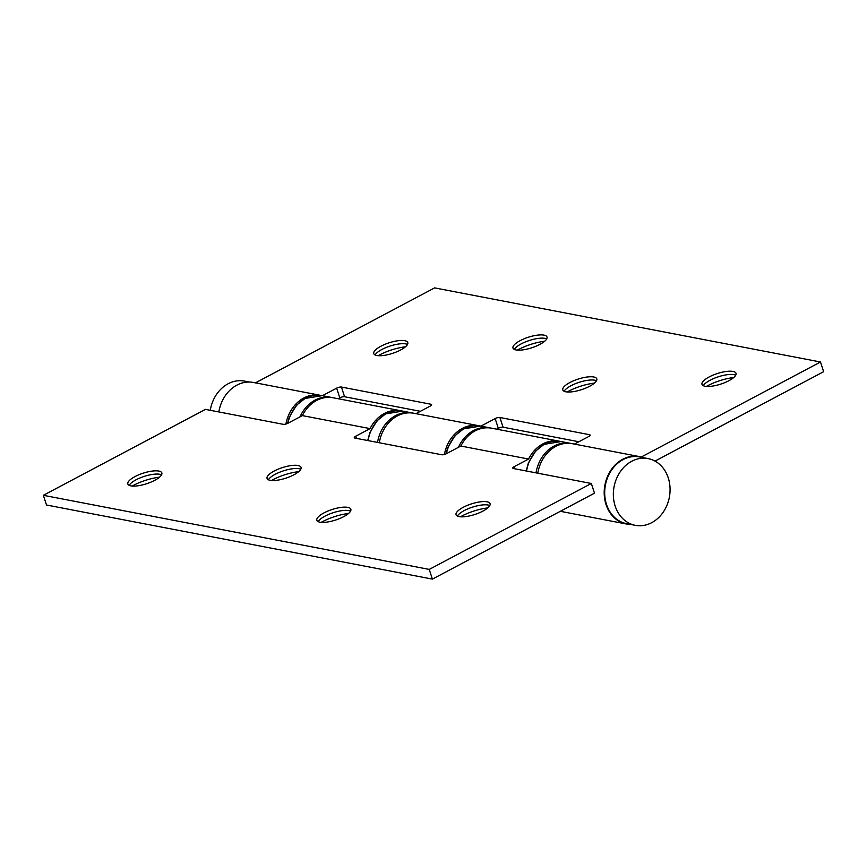 <?xml version="1.0" encoding="UTF-8"?>
<svg xmlns="http://www.w3.org/2000/svg" width="867" height="867" viewBox="0 0 867 867"><rect width="100%" height="100%" fill="white"/><g stroke="black" fill="none" stroke-linecap="round" stroke-linejoin="round"><path stroke-width="1.3" d="M559.421 441.216A34.333 28.427 -79.1 0 0 528.567 459.044L460.843 446.039A34.333 28.427 100.9 0 1 491.697 428.211L559.421 441.216A34.333 28.427 -79.1 0 1 560.288 441.401M528.567 459.044L514.218 466.652A3.576 1.116 -18 0 0 512.787 468.137A3.576 1.116 -18 0 0 513.394 468.516L591.337 483.483L594.48 493.182L432.395 579.113L46.504 505.006L43.35 495.306L205.446 409.376L283.238 424.321A3.576 1.116 -18 0 0 288.007 423.215L302.355 415.607L370.079 428.612A34.333 28.427 -79.1 0 1 400.933 410.774A34.333 28.427 -79.1 0 1 401.8 410.958M370.079 428.612L355.73 436.22A3.576 1.116 -18 0 0 354.3 437.705A3.576 1.116 -18 0 0 354.906 438.073L441.726 454.752A3.576 1.116 -18 0 0 446.494 453.647L460.843 446.039M400.933 410.774L333.199 397.769A34.333 28.427 100.9 0 0 302.355 415.607M591.337 483.483L429.241 569.413L432.395 579.113M429.241 569.413L43.35 495.306M487.753 507.921A26.411 8.204 -18 0 0 460.442 516.797M348.534 513.481A26.411 8.204 -18 0 0 321.223 522.357M298.736 471.626A26.411 8.204 -18 0 0 271.436 480.502M159.517 477.186A26.411 8.204 -18 0 0 132.218 486.051M482.919 511.097A17.882 5.56 162 0 1 456.064 514.738A17.882 5.56 162 0 1 463.227 507.314A17.882 5.56 162 0 1 490.083 503.684A17.882 5.56 162 0 1 482.919 511.097M343.7 516.656A17.882 5.56 162 0 1 316.845 520.287A17.882 5.56 162 0 1 324.009 512.874A17.882 5.56 162 0 1 350.853 509.243A17.882 5.56 162 0 1 343.7 516.656M293.902 474.802A17.882 5.56 162 0 1 267.058 478.443A17.882 5.56 162 0 1 274.221 471.019A17.882 5.56 162 0 1 301.066 467.389A17.882 5.56 162 0 1 293.902 474.802M154.684 480.361A17.882 5.56 162 0 1 127.839 483.992A17.882 5.56 162 0 1 135.003 476.579A17.882 5.56 162 0 1 161.847 472.948A17.882 5.56 162 0 1 154.684 480.361M457.408 516.082A17.882 5.56 162 0 1 457.787 515.475A17.882 5.56 162 0 1 464.278 510.555A17.882 5.56 162 0 1 488.099 505.038A17.882 5.56 162 0 1 489.118 505.298A17.882 5.56 162 0 1 489.79 505.569M318.189 521.641A17.882 5.56 162 0 1 318.568 521.034A17.882 5.56 162 0 1 325.06 516.103A17.882 5.56 162 0 1 348.881 510.587A17.882 5.56 162 0 1 349.9 510.847A17.882 5.56 162 0 1 350.571 511.118M268.402 479.787A17.882 5.56 162 0 1 268.781 479.18A17.882 5.56 162 0 1 275.272 474.26A17.882 5.56 162 0 1 299.082 468.733A17.882 5.56 162 0 1 300.112 468.993A17.882 5.56 162 0 1 300.784 469.264M129.183 485.347A17.882 5.56 162 0 1 129.562 484.729A17.882 5.56 162 0 1 136.054 479.809A17.882 5.56 162 0 1 159.864 474.292A17.882 5.56 162 0 1 160.894 474.552A17.882 5.56 162 0 1 161.565 474.823M255.375 382.911L434.605 287.887L820.496 361.994L641.266 457.017A34.333 28.427 100.9 0 0 639.326 456.562L572.383 443.698A34.333 28.427 100.9 0 0 537.789 473.198M639.326 456.562A34.333 28.427 100.9 0 0 611.3 469.632A34.333 28.427 100.9 0 0 606.022 504.496A34.333 28.427 100.9 0 0 626.375 523.993A34.333 28.427 100.9 0 0 630.461 524.416M444.403 454.471A34.333 28.427 -79.1 0 1 478.866 425.74L413.895 413.266A34.333 28.427 100.9 0 0 379.302 442.766M478.866 425.74A34.333 28.427 -79.1 0 1 479.733 425.925M415.835 413.722L430.184 406.114A3.576 1.116 -18 0 0 431.614 404.629A3.576 1.116 -18 0 0 431.007 404.26L341.425 387.05A3.576 1.116 -18 0 0 336.656 388.156L322.307 395.764M285.915 424.028A34.333 28.427 -79.1 0 1 320.378 395.309L253.435 382.455A34.333 28.427 100.9 0 0 218.842 411.944M320.378 395.309A34.333 28.427 -79.1 0 1 321.245 395.493M420.387 411.305L344.578 396.75A3.576 1.116 -18 0 0 339.81 397.855L338.173 398.722M574.322 444.164L588.671 436.556A3.576 1.116 -18 0 0 590.102 435.071A3.576 1.116 -18 0 0 589.495 434.692L499.912 417.493A3.576 1.116 -18 0 0 495.155 418.588L480.806 426.196M578.874 441.747L503.066 427.193A3.576 1.116 -18 0 0 498.308 428.287L496.661 429.165M820.496 361.994L823.65 371.694L655.008 461.092M400.619 349.986A17.882 5.56 162 0 1 373.775 353.617A17.882 5.56 162 0 1 380.938 346.204A17.882 5.56 162 0 1 407.783 342.563A17.882 5.56 162 0 1 400.619 349.986M516.028 349.943A17.882 5.56 162 0 1 512.993 348.057A17.882 5.56 162 0 1 524.026 338.824A17.882 5.56 162 0 1 543.967 335.128A17.882 5.56 162 0 1 547.001 337.014A17.882 5.56 162 0 1 535.969 346.247A17.882 5.56 162 0 1 516.028 349.943M569.944 382.499A17.882 5.56 162 0 1 596.789 378.868A17.882 5.56 162 0 1 589.625 386.281A17.882 5.56 162 0 1 562.781 389.912A17.882 5.56 162 0 1 569.944 382.499M705.034 386.238A17.882 5.56 162 0 1 701.999 384.363A17.882 5.56 162 0 1 713.032 375.129A17.882 5.56 162 0 1 732.973 371.423A17.882 5.56 162 0 1 736.007 373.309A17.882 5.56 162 0 1 724.985 382.542A17.882 5.56 162 0 1 705.034 386.238M405.453 346.811A26.411 8.204 -18 0 0 378.153 355.676M544.671 341.251A26.411 8.204 -18 0 0 517.371 350.127M594.459 383.106A26.411 8.204 -18 0 0 567.159 391.971M733.677 377.546A26.411 8.204 -18 0 0 706.377 386.422M375.108 354.971A17.882 5.56 162 0 1 375.498 354.354A17.882 5.56 162 0 1 381.989 349.434A17.882 5.56 162 0 1 405.799 343.917A17.882 5.56 162 0 1 406.818 344.177A17.882 5.56 162 0 1 407.49 344.448M514.326 349.412A17.882 5.56 162 0 1 514.716 348.794A17.882 5.56 162 0 1 528.371 340.807A17.882 5.56 162 0 1 545.018 338.358A17.882 5.56 162 0 1 546.037 338.618A17.882 5.56 162 0 1 546.709 338.889M564.124 391.266A17.882 5.56 162 0 1 564.504 390.649A17.882 5.56 162 0 1 570.995 385.728A17.882 5.56 162 0 1 594.805 380.212A17.882 5.56 162 0 1 595.835 380.472A17.882 5.56 162 0 1 596.507 380.743M703.343 385.707A17.882 5.56 162 0 1 703.722 385.1A17.882 5.56 162 0 1 717.377 377.102A17.882 5.56 162 0 1 734.024 374.652A17.882 5.56 162 0 1 735.053 374.912A17.882 5.56 162 0 1 735.725 375.183M635.305 525.337L626.646 523.679A33.976 28.134 -79.1 0 1 606.499 504.388A33.976 28.134 -79.1 0 1 611.723 469.881A33.976 28.134 -79.1 0 1 639.456 456.942L648.115 458.61A33.976 28.134 -79.1 0 1 668.262 477.901A33.976 28.134 -79.1 0 1 663.049 512.408A33.976 28.134 -79.1 0 1 635.305 525.337A33.976 28.134 -79.1 0 1 615.158 506.046A33.976 28.134 -79.1 0 1 620.382 471.55A33.976 28.134 -79.1 0 1 648.115 458.61M210.269 410.308A33.976 28.134 -79.1 0 1 244.505 381.101L249.349 382.033M514.218 466.652L514.922 468.809M355.73 436.22L356.435 438.377M336.656 388.156L339.81 397.855M499.912 417.493L503.066 427.193M589.495 434.692L589.831 435.733M341.425 387.05L344.578 396.75M431.007 404.26L431.343 405.29M495.155 418.588L498.308 428.287M526.215 470.976L528.339 463.054L535.568 451.1L544.086 444.348L561.177 441.552A34.333 28.427 100.9 0 0 526.572 471.041M561.177 441.552L570.627 443.362A34.333 28.427 100.9 0 0 536.023 472.862M445.952 453.907L447.784 447.589L455.023 435.624L463.542 428.883L480.621 426.076A34.333 28.427 100.9 0 0 446.375 453.712M480.621 426.076L490.072 427.897A34.333 28.427 100.9 0 0 458.48 447.296M367.727 440.544L369.841 432.622L377.08 420.658L385.598 413.917L402.678 411.11A34.333 28.427 100.9 0 0 368.085 440.609M402.678 411.11L412.128 412.93A34.333 28.427 100.9 0 0 377.535 442.419M287.465 423.475L289.296 417.146L296.525 405.192L305.043 398.452L322.134 395.645A34.333 28.427 100.9 0 0 287.877 423.28M322.134 395.645L331.584 397.454A34.333 28.427 100.9 0 0 299.993 416.854M560.299 511.302L626.375 523.993M570.627 443.362L571.505 443.546M490.072 427.897L490.885 428.07M412.128 412.93L413.017 413.115M331.584 397.454L332.397 397.628"/></g></svg>
